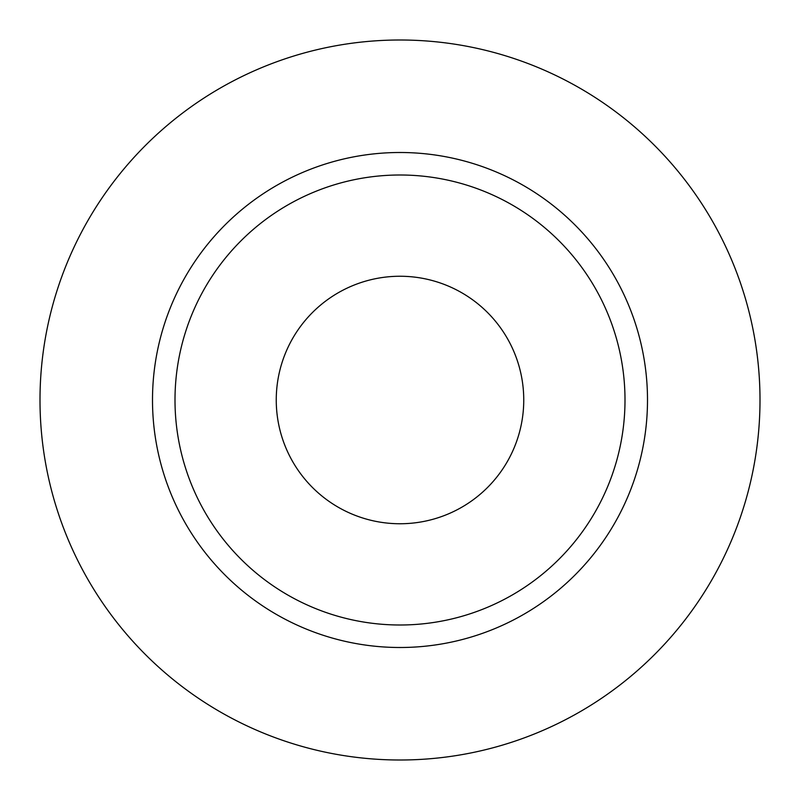 <?xml version="1.0" encoding="UTF-8"?>
<svg xmlns="http://www.w3.org/2000/svg" width="800" height="800" viewBox="0 0 800 800"><rect width="100%" height="100%" fill="white"/><g stroke="black" fill="none" stroke-linecap="round" stroke-linejoin="round"><path stroke-width="1.2" d="M276.25 400A123.75 123.75 0 0 0 400 523.75A123.75 123.75 0 0 0 523.75 400A123.75 123.75 0 0 0 400 276.25A123.75 123.75 0 0 0 276.25 400M625 400A225 225 0 0 0 400 175A225 225 0 0 0 175 400A225 225 0 0 0 400 625A225 225 0 0 0 625 400M760 400A360 360 0 0 0 400 40A360 360 0 0 0 40 400A360 360 0 0 0 400 760A360 360 0 0 0 760 400M647.5 400A247.5 247.5 0 0 1 400 647.5A247.5 247.5 0 0 1 152.5 400A247.5 247.5 0 0 1 400 152.5A247.5 247.5 0 0 1 647.5 400"/></g></svg>
